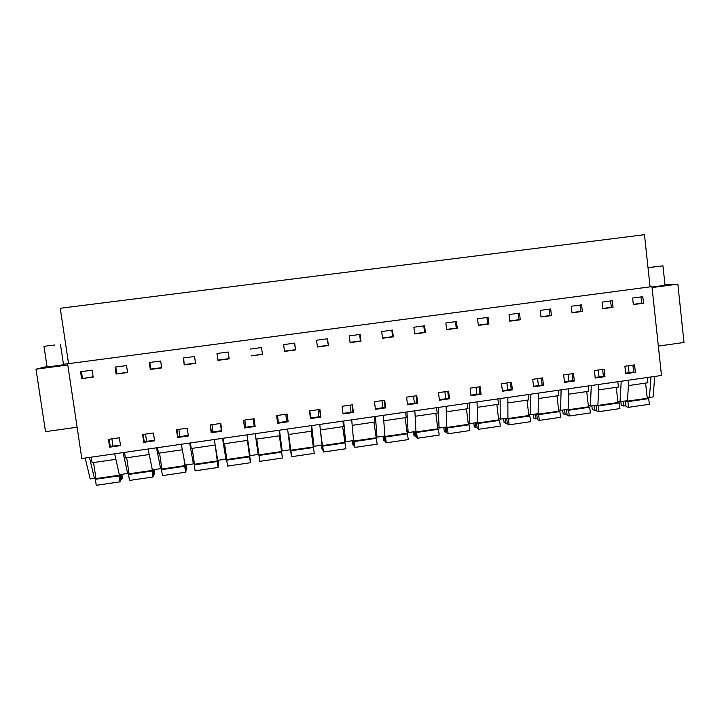 <?xml version="1.0" encoding="UTF-8"?>
<svg xmlns="http://www.w3.org/2000/svg" width="720" height="720" viewBox="0 0 720 720"><rect width="100%" height="100%" fill="white"/><g stroke="black" fill="none" stroke-linecap="round" stroke-linejoin="round"><path stroke-width="1.08" d="M650.052 286.695L644.472 234.684L60.264 308.277L68.553 363.654L651.96 286.614L68.553 363.654M67.635 363.96L81.801 458.514L661.491 375.471L651.96 286.614M647.1 396.882L649.449 397.44L653.139 396.9L654.687 376.443M279.783 435.753L282.141 450.963L290.187 449.784L287.604 429.03M256.311 439.128L258.165 454.455L250.056 455.634L246.996 434.853M643.509 303.237L642.807 296.685L632.628 298.044L633.339 304.596L643.509 303.237L641.646 303.228L640.962 296.937M109.611 447.192L108.459 439.344L119.376 437.796L120.528 445.635L109.611 447.192L110.268 446.517L120.438 445.068M349.236 335.862L360.117 334.413L360.981 341.154L350.109 342.621L349.236 335.862M488.889 323.991L488.097 317.331L477.54 318.744L478.341 325.404L488.889 323.991L487.737 323.883L486.972 317.484M412.632 404.037L407.538 404.757L406.584 397.152L416.772 395.712L417.726 403.308L412.632 404.037M444.465 399.501L439.407 400.221L438.471 392.643L448.587 391.212L449.514 398.781L444.465 399.501M425.421 332.505L424.593 325.809L413.865 327.24L414.702 333.945L425.421 332.505L424.566 332.361L423.765 325.917M512.388 389.826L502.425 391.248L501.525 383.715L511.497 382.302L512.388 389.826L511.209 389.439L502.362 390.699M457.272 328.23L456.462 321.552L445.824 322.974L446.643 329.661L457.272 328.23L456.264 328.113L455.49 321.687M520.272 319.779L509.796 321.183L509.022 314.541L519.498 313.146L520.272 319.779L518.976 319.698L518.229 313.308M582.345 311.445L581.607 304.857L571.284 306.234L572.022 312.831L582.345 311.445L580.761 311.4L580.05 305.064M594.387 370.575L604.134 369.198L604.962 376.641L595.224 378.027L594.387 370.575M613.044 307.323L612.315 300.753L602.064 302.121L602.793 308.7L613.044 307.323L611.316 307.305L610.614 300.987M538.533 386.1L533.583 386.811L532.71 379.305L542.601 377.901L543.474 385.398L538.533 386.1M569.43 381.699L564.516 382.401L563.661 374.922L573.48 373.536L574.335 381.006L569.43 381.699M551.43 315.594L550.665 308.979L540.261 310.374L541.026 316.989L551.43 315.594L549.981 315.531L549.252 309.168M481.068 394.29L480.159 386.739L470.115 388.161L471.033 395.712L481.068 394.29L480.024 393.876L470.961 395.172M295.56 349.938L294.66 343.143L283.608 344.619L284.517 351.423L295.56 349.938L294.462 343.17M384.723 400.248L385.695 407.871L375.435 409.329L374.454 401.697L384.723 400.248M116.082 374.031L115.065 367.11L126.549 365.571L127.557 372.492L116.082 374.031L127.521 372.231M217.926 360.36L229.14 358.857L228.195 352.008L216.972 353.511L217.926 360.36L217.161 353.484M143.739 442.332L142.605 434.511L153.441 432.981L154.566 440.793L143.739 442.332L144.234 441.684L154.485 440.226M177.606 437.508L176.49 429.714L187.245 428.193L188.352 435.978L177.606 437.508L177.939 436.887L188.271 435.411M150.291 369.441L161.676 367.911L160.695 361.017L149.301 362.538L150.291 369.441L150.786 369.108L149.832 362.466M244.557 427.977L243.486 420.237L254.079 418.734L255.141 426.465L244.557 427.977L244.575 427.401L255.06 425.907M184.239 364.887L195.543 363.366L194.571 356.499L183.267 358.011L184.239 364.887L183.627 357.957M262.476 354.384L251.352 355.878L262.413 354.123L261.522 347.562L262.413 354.123M250.416 349.047L261.549 347.562M328.401 345.528L327.51 338.76L316.548 340.227L317.439 347.004L328.401 345.528L327.15 338.805M348.255 413.199L343.08 413.937L342.081 406.278L352.431 404.82L353.43 412.47L348.255 413.199M287.109 414.063L288.153 421.767L277.65 423.261L276.606 415.548L287.109 414.063M309.474 410.895L319.896 409.419L320.913 417.096L310.491 418.581L309.474 410.895M211.212 432.72L210.123 424.953L220.788 423.45L221.868 431.208L211.212 432.72L211.383 432.126L221.796 430.641M635.373 372.312L634.563 364.887L624.888 366.255L625.698 373.689L635.373 372.312L633.672 372.006L625.644 373.149M81.603 378.657L80.568 371.709L92.142 370.17L93.168 377.109L81.603 378.657L93.132 376.848M393.318 336.816L392.472 330.093L381.672 331.533L382.527 338.265L393.318 336.816L392.616 336.654L391.806 330.183M650.961 376.974L649.449 397.44M664.974 284.715L677.853 284.148L652.059 287.568M677.853 284.148L684 342.477L658.332 346.068M647.298 377.505L647.865 382.779L628.398 385.578M628.731 380.16L627.471 400.644L620.037 401.724L617.796 401.13M621.225 381.24L620.037 401.724M617.832 381.726L618.417 387.018L598.59 389.871M598.842 384.444L597.897 404.955L590.418 406.044L588.294 405.405M591.273 385.524L590.418 406.044M588.159 385.974L588.753 391.284L568.566 394.191M568.728 388.755L568.116 409.293L560.583 410.391L558.576 409.698M561.105 389.853L560.583 410.391M558.27 390.258L558.882 395.586L538.326 398.547M538.398 393.102L538.119 413.667L530.532 414.765L528.651 414.018M530.721 394.2L530.532 414.765M528.165 394.569L528.795 399.915L507.87 402.93M507.852 397.476L507.915 418.068L500.265 419.175L498.501 418.365M500.112 398.583L500.265 419.175M497.853 398.916L498.492 404.28L477.18 407.34M477.072 401.886L477.486 422.496L469.782 423.621L468.135 422.721M469.287 403.002L469.782 423.621M467.316 403.29L467.964 408.672L446.274 411.795M446.076 406.332L446.832 426.96L439.074 428.094L437.553 427.095M438.228 407.457L439.074 428.094M436.554 407.691L437.22 413.091L415.143 416.268M414.846 410.805L415.962 431.46L408.141 432.603L406.737 431.451M406.944 411.939L408.141 432.603M405.567 412.128L406.251 417.555L383.778 420.786M383.391 415.305L384.858 435.996L376.992 437.139L375.687 435.78M375.426 416.448L376.992 437.139M374.355 416.601L375.057 422.037L352.188 425.331M351.702 419.85L353.538 440.559L345.609 441.711L344.394 439.974M343.683 421.002L345.609 441.711M342.918 421.11L343.629 426.564L320.355 429.912M319.77 424.422L321.975 445.158L313.992 446.319L312.795 443.7M311.688 425.583L313.992 446.319M311.238 425.646L311.967 431.118L288.288 434.529M279.468 430.2L282.141 450.963M279.333 430.218L280.08 435.708L256.068 439.164L255.312 433.656M255.204 433.674L258.165 454.455M222.993 438.291L223.758 443.817L247.806 440.352M222.552 438.354L225.9 459.153L217.728 460.35L214.281 439.533M226.332 456.165L225.9 459.153M190.422 442.953L191.214 448.497L215.199 445.041L218.115 467.46L195.093 470.835L194.247 464.886L217.287 461.52M189.657 443.061L193.392 463.896L185.166 465.093L186.03 471.06L185.589 472.23L162.396 475.623L161.532 469.656L184.743 466.272L185.589 472.23M194.112 461.808L193.392 463.896M181.323 444.258L185.166 465.093M157.617 447.651L158.418 453.213L182.34 449.775M156.51 447.813L160.641 468.666L152.352 469.872L148.113 449.019M161.568 466.92L160.641 468.666M124.56 452.394L125.379 457.974L149.238 454.536M123.111 452.601L127.647 473.472L119.295 474.687L114.651 453.807M128.763 471.906L127.647 473.472M91.251 457.164L92.088 462.762L115.884 459.333M89.451 457.416L94.401 478.314L90.198 478.926L85.194 458.028M95.697 476.847L94.401 478.314M633.312 304.353L641.646 303.228M109.188 439.245L110.268 446.517M360.981 341.154L360.432 340.974L359.604 334.476M350.073 342.36L360.432 340.974M478.305 325.152L487.737 323.883M417.726 403.308L416.961 402.858L407.466 404.208M416.079 395.811L416.961 402.858M449.514 398.781L448.614 398.349L439.335 399.672M447.75 391.329L448.614 398.349M414.675 333.693L424.566 332.361M510.381 382.464L511.209 389.439M446.607 329.409L456.264 328.113M509.769 320.931L518.976 319.698M571.995 312.579L580.761 311.4M604.962 376.641L603.396 376.317L595.161 377.487M602.622 369.405L603.396 376.317M602.766 308.448L611.316 307.305M543.474 385.398L542.16 385.029L533.52 386.262M541.359 378.081L542.16 385.029M574.335 381.006L572.886 380.655L564.453 381.861M572.103 373.725L572.886 380.655M540.999 316.737L549.981 315.531M479.187 386.883L480.024 393.876M284.481 351.162L295.335 349.704M385.695 407.871L385.074 407.394L375.363 408.78M384.174 400.32L385.074 407.394M116.748 373.671L115.767 367.011M218.079 360.072L229.104 358.596M143.181 434.43L144.234 441.684M176.904 429.66L177.939 436.887M150.786 369.108L161.64 367.65M243.585 420.219L244.575 427.401M184.563 364.572L195.498 363.105M317.403 346.743L328.005 345.321M353.43 412.47L352.953 411.966L343.008 413.388M352.026 404.874L352.953 411.966M288.153 421.767L287.973 421.218L277.569 422.703M287.01 414.072L287.973 421.218M320.913 417.096L320.58 416.574L310.419 418.023M319.644 409.455L320.58 416.574M210.375 424.917L211.383 432.126M632.925 365.121L633.672 372.006M82.449 378.279L81.45 371.592M382.491 338.013L392.616 336.654M112.977 446.13L111.906 438.858M507.735 389.934L506.907 382.959M414.414 403.218L413.532 396.171M286.713 421.398L285.75 414.252M278.406 422.577L277.443 415.431M318.996 416.799L318.051 409.68M310.752 417.978L309.807 410.85M221.418 430.695L220.41 423.504M212.985 431.892L211.977 424.692M179.901 436.608L178.875 429.381M146.565 441.351L145.521 434.097M629.037 372.663L628.281 365.778M538.389 385.569L537.588 378.612M568.827 381.24L568.035 374.301M476.856 394.326L476.01 387.324M445.752 398.754L444.888 391.734M351.036 412.245L350.118 405.144M382.842 407.709L381.942 400.644M254.187 426.033L253.206 418.86M245.817 427.221L244.836 420.048M599.04 376.938L598.266 370.026M77.112 427.23L45.504 431.649L36 369.189L47.016 366.462M68.544 363.609L63.45 364.284M67.788 364.977L36 369.189M662.967 265.878L665.028 285.282L652.014 287.091M648.018 267.732L662.958 265.806L648.009 267.651M60.426 344.151L63.522 364.761L47.106 367.047M54.819 344.988L43.974 346.338L54.819 344.988M645.606 383.103L647.244 398.259L648.711 398.61L649.323 404.28L628.524 407.322L627.894 401.643L648.711 398.61M625.923 405.675L623.7 405.999L621.27 405.333L620.856 401.607M647.244 398.259L626.508 401.283L626.454 400.788M626.508 401.283L627.894 401.643M628.524 407.322L626.031 406.638L625.401 400.95M623.7 405.999L623.178 401.274M616.275 387.324L617.958 402.525L619.308 402.894L619.938 408.582L598.995 411.651L598.356 405.945L619.308 402.894M596.574 409.968L594.531 410.265L592.281 409.572L591.858 405.837M617.958 402.525L597.069 405.567L597.015 405.081M597.069 405.567L598.356 405.945M598.995 411.651L596.682 410.94L596.043 405.225M594.531 410.265L594 405.522M586.737 391.581L588.456 406.827L589.707 407.214L590.355 412.92L569.259 416.007L568.602 410.292L589.707 407.214M567.027 414.288L565.155 414.567L563.094 413.838L562.662 410.085M588.456 406.827L567.423 409.896L567.369 409.401M567.423 409.896L568.602 410.292M569.259 416.007L567.135 415.26L566.478 409.527M565.155 414.567L564.615 409.806M556.983 395.856L558.747 411.156L559.89 411.561L560.556 417.285L539.307 420.399L538.632 414.657L559.89 411.561M537.264 418.644L535.572 418.896L533.7 418.131L533.259 414.369M558.747 411.156L537.561 414.243L537.507 413.757M537.561 414.243L538.632 414.657M539.307 420.399L537.372 419.616L536.706 413.865M535.572 418.896L535.014 414.117M527.022 400.167L528.822 415.521L529.866 415.935L530.541 421.686L509.139 424.818L508.455 419.058L529.866 415.935M507.285 423.027L505.782 423.252L504.09 422.46L503.64 418.689M528.822 415.521L507.492 418.626L507.429 418.131M507.492 418.626L508.455 419.058M509.139 424.818L507.402 424.008L506.718 418.239M505.782 423.252L505.215 418.455M496.845 404.514L498.69 419.913L499.617 420.345L500.31 426.114L478.755 429.273L478.053 423.495L499.617 420.345M477.099 427.446L475.776 427.635L474.282 426.816L473.823 423.036M498.69 419.913L477.198 423.045L477.135 422.55M477.198 423.045L478.053 423.495M478.755 429.273L477.216 428.427L476.514 422.64M475.776 427.635L475.2 422.829M466.452 408.888L468.333 424.332L469.152 424.791L469.854 430.578L448.146 433.755L447.435 427.959L469.152 424.791M446.688 431.892L445.563 432.063L444.258 431.208L443.79 427.41M468.333 424.332L446.688 427.491L446.625 426.996M446.688 427.491L447.435 427.959M448.146 433.755L446.814 432.882L446.094 427.068M445.563 432.063L444.969 427.239M435.843 413.289L437.76 428.796L438.471 429.264L439.191 435.069L417.321 438.273L416.592 432.459L438.471 429.264M416.061 436.374L414.018 435.627L413.541 431.811M437.76 428.796L415.962 431.973L415.899 431.469M415.962 431.973L416.592 432.459M417.321 438.273L416.187 437.364L415.458 431.532M415.125 436.509L414.522 431.676M405.009 417.726L408.294 439.596L386.271 442.827L385.524 436.986L407.565 433.773M385.209 440.892L383.562 440.073L383.076 436.257M406.962 433.278L385.011 436.482L384.759 434.511M385.011 436.482L385.524 436.986M386.271 442.827L385.335 441.882L384.588 436.032M384.471 441L383.85 436.14M373.941 422.199L377.181 444.159L354.987 447.408L354.231 441.549L376.425 438.309M354.141 445.437L352.89 444.555L352.395 440.721M375.948 437.805L353.826 441.027L353.034 434.925M353.826 441.027L354.231 441.549M354.987 447.408L354.267 446.427L353.502 440.559M353.592 445.509L352.962 440.64M342.657 426.699L345.834 448.749L323.478 452.025L322.704 446.148L345.069 442.89M322.839 450.009L322.002 449.073L321.489 445.23M344.7 442.359L322.425 445.608L320.409 430.362M322.425 445.608L322.704 446.148M323.478 452.025L321.831 443.781M322.497 450.063L321.849 445.176M311.139 431.235L314.253 453.375L291.735 456.678L290.943 450.783L313.47 447.498M291.312 454.626L288.396 434.511M313.227 446.949L290.781 450.216L288.666 434.475M290.781 450.216L290.943 450.783M291.735 456.678L290.529 448.848L291.168 454.644M279.387 435.807L282.447 458.037L259.758 461.358L258.948 455.445L281.646 452.133M281.52 451.566L258.912 454.86L256.752 439.065M258.912 454.86L258.948 455.445M247.653 440.37L250.254 460.629M247.41 440.406L250.398 462.735L227.547 466.083L226.719 460.143L249.588 456.813M250.38 460.611L249.444 453.843L250.398 462.735M249.579 456.219L226.8 459.54L224.595 443.691M226.8 459.54L226.719 460.143M218.187 460.278L218.727 464.166L218.187 465.318M217.494 458.901L218.115 467.46M217.836 460.332L218.52 465.273M217.404 460.917L194.454 464.256L192.204 448.353M194.454 464.256L194.247 464.886M186.309 464.922L186.858 468.828L185.886 470.043M184.05 459.045L184.743 466.272M185.733 465.012L186.435 469.962M184.986 465.642L161.874 469.008L159.57 453.051M161.874 469.008L161.532 469.656M154.188 469.602L154.755 473.517L153.342 474.804M152.01 468.18L152.82 477.027L129.456 480.456L128.574 474.462L151.956 471.051M152.622 469.836L153.486 475.821L152.82 477.027M153.387 469.719L154.107 474.696M152.334 470.403L129.042 473.796L126.693 457.785M129.042 473.796L128.574 474.462M121.842 474.318L122.418 478.242L121.545 479.457L120.555 479.601M119.349 474.678L118.926 475.866L119.808 481.869L96.264 485.316L95.364 479.304L118.926 475.866M119.817 474.615L120.708 480.618L119.808 481.869M120.807 474.471L121.545 479.457M119.43 475.191L95.958 478.611L93.564 462.546M95.958 478.611L95.364 479.304M47.133 367.209L43.974 346.338"/></g></svg>
